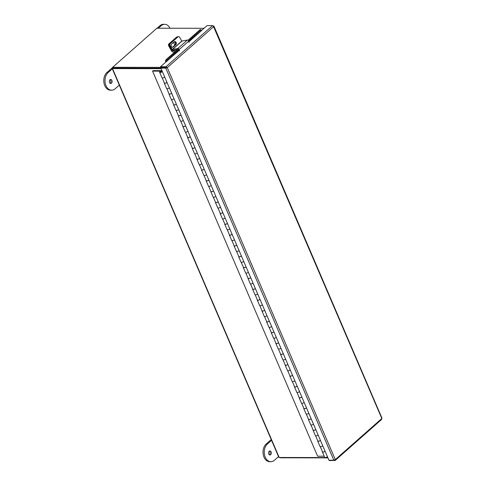 <?xml version="1.0" encoding="UTF-8"?>
<svg xmlns="http://www.w3.org/2000/svg" width="486" height="486" viewBox="0 0 486 486"><rect width="100%" height="100%" fill="white"/><g stroke="black" fill="none" stroke-linecap="round" stroke-linejoin="round"><path stroke-width="0.73" d="M204.047 28.285L156.911 28.206L112.637 67.299L112.983 68.113L160.909 68.192L113.044 68.089M161.127 68.69L112.533 68.611A1.118 0.419 -23.2 0 1 112.169 68.465L278.843 457.338A1.118 0.419 156.8 0 0 279.207 457.484L327.795 457.569M112.795 67.676L112.4 68.022A1.118 0.419 -23.2 0 0 112.169 68.465M161.96 70.646L153.12 70.628L152.561 71.126L317.607 456.196L324.192 456.208M161.097 71.922L160.872 71.399L160.489 71.867L161.698 71.138L152.561 71.126M160.872 71.399L160.453 71.211A1.737 0.656 -23.2 0 0 159.627 72.244A1.737 0.656 -23.2 0 0 160.738 72.402A1.737 0.656 -23.2 0 0 162.385 71.63M164.711 77.055A1.737 0.656 156.8 0 1 163.059 77.827A1.737 0.656 156.8 0 1 161.947 77.663L159.627 72.244M167.032 82.474A1.737 0.656 156.8 0 1 165.386 83.246A1.737 0.656 156.8 0 1 164.274 83.088A1.737 0.656 156.8 0 1 164.304 82.79M169.359 87.899A1.737 0.656 156.8 0 1 167.713 88.671A1.737 0.656 156.8 0 1 166.601 88.513L164.274 83.088M171.686 93.324A1.737 0.656 156.8 0 1 170.033 94.096A1.737 0.656 156.8 0 1 168.921 93.938A1.737 0.656 156.8 0 1 168.952 93.634M174.006 98.749A1.737 0.656 156.8 0 1 172.36 99.521A1.737 0.656 156.8 0 1 171.248 99.357L168.921 93.938M176.333 104.174A1.737 0.656 156.8 0 1 174.687 104.946A1.737 0.656 156.8 0 1 173.575 104.782A1.737 0.656 156.8 0 1 173.605 104.484M178.654 109.593A1.737 0.656 156.8 0 1 177.007 110.365A1.737 0.656 156.8 0 1 175.896 110.207L173.575 104.782M180.98 115.018A1.737 0.656 156.8 0 1 179.334 115.79A1.737 0.656 156.8 0 1 178.222 115.632A1.737 0.656 156.8 0 1 178.253 115.328M183.307 120.443A1.737 0.656 156.8 0 1 181.655 121.214A1.737 0.656 156.8 0 1 180.543 121.05L178.222 115.632M185.628 125.868A1.737 0.656 156.8 0 1 183.981 126.639A1.737 0.656 156.8 0 1 182.87 126.475A1.737 0.656 156.8 0 1 182.9 126.178M187.954 131.287A1.737 0.656 156.8 0 1 186.308 132.058A1.737 0.656 156.8 0 1 185.196 131.9L182.87 126.475M190.281 136.712A1.737 0.656 156.8 0 1 188.629 137.483A1.737 0.656 156.8 0 1 187.517 137.325A1.737 0.656 156.8 0 1 187.547 137.022M192.602 142.137A1.737 0.656 156.8 0 1 190.955 142.908A1.737 0.656 156.8 0 1 189.844 142.75L187.517 137.325M194.929 147.562A1.737 0.656 156.8 0 1 193.282 148.333A1.737 0.656 156.8 0 1 192.17 148.169A1.737 0.656 156.8 0 1 192.201 147.872M197.255 152.981A1.737 0.656 156.8 0 1 195.603 153.752A1.737 0.656 156.8 0 1 194.491 153.594L192.17 148.169M199.576 158.406A1.737 0.656 156.8 0 1 197.93 159.177A1.737 0.656 156.8 0 1 196.818 159.019A1.737 0.656 156.8 0 1 196.848 158.722M201.903 163.831A1.737 0.656 156.8 0 1 200.256 164.602A1.737 0.656 156.8 0 1 199.145 164.444L196.818 159.019M204.229 169.256A1.737 0.656 156.8 0 1 202.577 170.027A1.737 0.656 156.8 0 1 201.465 169.863A1.737 0.656 156.8 0 1 201.496 169.565M206.55 174.681A1.737 0.656 156.8 0 1 204.904 175.452A1.737 0.656 156.8 0 1 203.792 175.288L201.465 169.863M208.877 180.099A1.737 0.656 156.8 0 1 207.224 180.871A1.737 0.656 156.8 0 1 206.119 180.713A1.737 0.656 156.8 0 1 206.149 180.415M211.197 185.524A1.737 0.656 156.8 0 1 209.551 186.296A1.737 0.656 156.8 0 1 208.439 186.138L206.119 180.713M213.524 190.949A1.737 0.656 156.8 0 1 211.878 191.721A1.737 0.656 156.8 0 1 210.766 191.557A1.737 0.656 156.8 0 1 210.796 191.259M215.851 196.374A1.737 0.656 156.8 0 1 214.198 197.146A1.737 0.656 156.8 0 1 213.087 196.982L210.766 191.557M218.171 201.793A1.737 0.656 156.8 0 1 216.525 202.565A1.737 0.656 156.8 0 1 215.413 202.407A1.737 0.656 156.8 0 1 215.444 202.109M220.498 207.218A1.737 0.656 156.8 0 1 218.852 207.99A1.737 0.656 156.8 0 1 217.74 207.832L215.413 202.407M222.825 212.643A1.737 0.656 156.8 0 1 221.173 213.415A1.737 0.656 156.8 0 1 220.061 213.257A1.737 0.656 156.8 0 1 220.091 212.953M225.146 218.068A1.737 0.656 156.8 0 1 223.499 218.84A1.737 0.656 156.8 0 1 222.388 218.676L220.061 213.257M227.472 223.487A1.737 0.656 156.8 0 1 225.826 224.259A1.737 0.656 156.8 0 1 224.714 224.101A1.737 0.656 156.8 0 1 224.745 223.803M229.799 228.912A1.737 0.656 156.8 0 1 228.147 229.684A1.737 0.656 156.8 0 1 227.035 229.526L224.714 224.101M232.12 234.337A1.737 0.656 156.8 0 1 230.473 235.109A1.737 0.656 156.8 0 1 229.362 234.951A1.737 0.656 156.8 0 1 229.392 234.647M234.446 239.762A1.737 0.656 156.8 0 1 232.8 240.534A1.737 0.656 156.8 0 1 231.688 240.37L229.362 234.951M236.767 245.187A1.737 0.656 156.8 0 1 235.121 245.959A1.737 0.656 156.8 0 1 234.009 245.795A1.737 0.656 156.8 0 1 234.039 245.497M239.094 250.606A1.737 0.656 156.8 0 1 237.447 251.377A1.737 0.656 156.8 0 1 236.336 251.219L234.009 245.795M241.421 256.031A1.737 0.656 156.8 0 1 239.768 256.802A1.737 0.656 156.8 0 1 238.656 256.644A1.737 0.656 156.8 0 1 238.693 256.341M243.741 261.456A1.737 0.656 156.8 0 1 242.095 262.227A1.737 0.656 156.8 0 1 240.983 262.063L238.656 256.644M246.068 266.881A1.737 0.656 156.8 0 1 244.422 267.652A1.737 0.656 156.8 0 1 243.31 267.488A1.737 0.656 156.8 0 1 243.34 267.191M248.395 272.3A1.737 0.656 156.8 0 1 246.742 273.071A1.737 0.656 156.8 0 1 245.63 272.913L243.31 267.488M250.715 277.725A1.737 0.656 156.8 0 1 249.069 278.496A1.737 0.656 156.8 0 1 247.957 278.338A1.737 0.656 156.8 0 1 247.988 278.035M253.042 283.15A1.737 0.656 156.8 0 1 251.396 283.921A1.737 0.656 156.8 0 1 250.284 283.763L247.957 278.338M255.369 288.575A1.737 0.656 156.8 0 1 253.716 289.346A1.737 0.656 156.8 0 1 252.605 289.182A1.737 0.656 156.8 0 1 252.635 288.884M257.689 293.994A1.737 0.656 156.8 0 1 256.043 294.765A1.737 0.656 156.8 0 1 254.931 294.607L252.605 289.182M260.016 299.419A1.737 0.656 156.8 0 1 258.37 300.19A1.737 0.656 156.8 0 1 257.258 300.032A1.737 0.656 156.8 0 1 257.288 299.734M262.343 304.844A1.737 0.656 156.8 0 1 260.69 305.615A1.737 0.656 156.8 0 1 259.579 305.457L257.258 300.032M264.663 310.268A1.737 0.656 156.8 0 1 263.017 311.04A1.737 0.656 156.8 0 1 261.905 310.876A1.737 0.656 156.8 0 1 261.936 310.578M266.99 315.693A1.737 0.656 156.8 0 1 265.344 316.465A1.737 0.656 156.8 0 1 264.232 316.301L261.905 310.876M269.311 321.112A1.737 0.656 156.8 0 1 267.665 321.884A1.737 0.656 156.8 0 1 266.553 321.726A1.737 0.656 156.8 0 1 266.583 321.428M271.638 326.537A1.737 0.656 156.8 0 1 269.991 327.309A1.737 0.656 156.8 0 1 268.88 327.151L266.553 321.726M273.964 331.962A1.737 0.656 156.8 0 1 272.312 332.734A1.737 0.656 156.8 0 1 271.2 332.57A1.737 0.656 156.8 0 1 271.237 332.272M276.285 337.387A1.737 0.656 156.8 0 1 274.639 338.159A1.737 0.656 156.8 0 1 273.527 337.995L271.2 332.57M278.612 342.806A1.737 0.656 156.8 0 1 276.965 343.578A1.737 0.656 156.8 0 1 275.854 343.42A1.737 0.656 156.8 0 1 275.884 343.122M280.938 348.231A1.737 0.656 156.8 0 1 279.286 349.003A1.737 0.656 156.8 0 1 278.174 348.845L275.854 343.42M283.259 353.656A1.737 0.656 156.8 0 1 281.613 354.428A1.737 0.656 156.8 0 1 280.501 354.27A1.737 0.656 156.8 0 1 280.531 353.966M285.586 359.081A1.737 0.656 156.8 0 1 283.939 359.853A1.737 0.656 156.8 0 1 282.828 359.689L280.501 354.27M287.912 364.5A1.737 0.656 156.8 0 1 286.26 365.272A1.737 0.656 156.8 0 1 285.148 365.114A1.737 0.656 156.8 0 1 285.179 364.816M290.233 369.925A1.737 0.656 156.8 0 1 288.587 370.697A1.737 0.656 156.8 0 1 287.475 370.539L285.148 365.114M292.56 375.35A1.737 0.656 156.8 0 1 290.914 376.121A1.737 0.656 156.8 0 1 289.802 375.964A1.737 0.656 156.8 0 1 289.832 375.66M294.887 380.775A1.737 0.656 156.8 0 1 293.234 381.546A1.737 0.656 156.8 0 1 292.122 381.382L289.802 375.964M297.207 386.2A1.737 0.656 156.8 0 1 295.561 386.971A1.737 0.656 156.8 0 1 294.449 386.807A1.737 0.656 156.8 0 1 294.48 386.51M299.534 391.619A1.737 0.656 156.8 0 1 297.882 392.39A1.737 0.656 156.8 0 1 296.776 392.232L294.449 386.807M301.855 397.044A1.737 0.656 156.8 0 1 300.208 397.815A1.737 0.656 156.8 0 1 299.097 397.657A1.737 0.656 156.8 0 1 299.127 397.354M304.181 402.469A1.737 0.656 156.8 0 1 302.535 403.24A1.737 0.656 156.8 0 1 301.423 403.076L299.097 397.657M306.508 407.894A1.737 0.656 156.8 0 1 304.856 408.665A1.737 0.656 156.8 0 1 303.744 408.501A1.737 0.656 156.8 0 1 303.78 408.204M308.829 413.313A1.737 0.656 156.8 0 1 307.182 414.084A1.737 0.656 156.8 0 1 306.071 413.926L303.744 408.501M311.155 418.738A1.737 0.656 156.8 0 1 309.509 419.509A1.737 0.656 156.8 0 1 308.397 419.351A1.737 0.656 156.8 0 1 308.428 419.047M313.482 424.163A1.737 0.656 156.8 0 1 311.83 424.934A1.737 0.656 156.8 0 1 310.718 424.776L308.397 419.351M315.803 429.588A1.737 0.656 156.8 0 1 314.156 430.359A1.737 0.656 156.8 0 1 313.045 430.195A1.737 0.656 156.8 0 1 313.075 429.897M318.13 435.006A1.737 0.656 156.8 0 1 316.483 435.778A1.737 0.656 156.8 0 1 315.371 435.62L313.045 430.195M320.456 440.431A1.737 0.656 156.8 0 1 318.804 441.203A1.737 0.656 156.8 0 1 317.692 441.045A1.737 0.656 156.8 0 1 317.723 440.741M322.777 445.856A1.737 0.656 156.8 0 1 321.131 446.628A1.737 0.656 156.8 0 1 320.019 446.47L317.692 441.045M327.424 456.706A1.737 0.656 156.8 0 1 325.778 457.478A1.737 0.656 156.8 0 1 324.666 457.314L322.346 451.889A1.737 0.656 156.8 0 1 322.376 451.591M325.104 451.281A1.737 0.656 156.8 0 1 323.457 452.053A1.737 0.656 156.8 0 1 322.346 451.889M167.008 82.413A1.592 0.601 156.8 0 1 165.477 83.167A1.592 0.601 156.8 0 1 164.408 83.033L162.19 77.851M171.655 93.257A1.592 0.601 156.8 0 1 170.124 94.011A1.592 0.601 156.8 0 1 169.055 93.877L166.838 88.695M176.303 104.107A1.592 0.601 156.8 0 1 174.772 104.861A1.592 0.601 156.8 0 1 173.709 104.727L171.485 99.545M180.956 114.951A1.592 0.601 156.8 0 1 179.425 115.704A1.592 0.601 156.8 0 1 178.356 115.571L176.132 110.389M185.603 125.801A1.592 0.601 156.8 0 1 184.073 126.554A1.592 0.601 156.8 0 1 183.003 126.421L180.786 121.239M190.251 136.645A1.592 0.601 156.8 0 1 188.72 137.404A1.592 0.601 156.8 0 1 187.657 137.265L185.433 132.083M194.898 147.495A1.592 0.601 156.8 0 1 193.373 148.248A1.592 0.601 156.8 0 1 192.304 148.115L190.081 142.933M199.552 158.345A1.592 0.601 156.8 0 1 198.021 159.098A1.592 0.601 156.8 0 1 196.952 158.958L194.734 153.776M204.199 169.189A1.592 0.601 156.8 0 1 202.668 169.942A1.592 0.601 156.8 0 1 201.599 169.808L199.382 164.626M208.846 180.039A1.592 0.601 156.8 0 1 207.315 180.792A1.592 0.601 156.8 0 1 206.252 180.652L204.029 175.47M213.494 190.883A1.592 0.601 156.8 0 1 211.969 191.636A1.592 0.601 156.8 0 1 210.9 191.502L208.676 186.32M218.147 201.733A1.592 0.601 156.8 0 1 216.616 202.486A1.592 0.601 156.8 0 1 215.547 202.346L213.33 197.17M222.795 212.576A1.592 0.601 156.8 0 1 221.264 213.33A1.592 0.601 156.8 0 1 220.201 213.196L217.977 208.014M227.442 223.426A1.592 0.601 156.8 0 1 225.917 224.18A1.592 0.601 156.8 0 1 224.848 224.046L222.624 218.864M232.095 234.27A1.592 0.601 156.8 0 1 230.564 235.024A1.592 0.601 156.8 0 1 229.495 234.89L227.278 229.708M236.743 245.12A1.592 0.601 156.8 0 1 235.212 245.873A1.592 0.601 156.8 0 1 234.143 245.74L231.925 240.558M241.39 255.964A1.592 0.601 156.8 0 1 239.859 256.717A1.592 0.601 156.8 0 1 238.796 256.584L236.573 251.402M246.038 266.814A1.592 0.601 156.8 0 1 244.513 267.567A1.592 0.601 156.8 0 1 243.443 267.434L241.22 262.252M250.691 277.658A1.592 0.601 156.8 0 1 249.16 278.417A1.592 0.601 156.8 0 1 248.091 278.278L245.873 273.096M255.338 288.508A1.592 0.601 156.8 0 1 253.807 289.261A1.592 0.601 156.8 0 1 252.744 289.127L250.521 283.945M259.986 299.358A1.592 0.601 156.8 0 1 258.461 300.111A1.592 0.601 156.8 0 1 257.392 299.971L255.168 294.789M264.639 310.202A1.592 0.601 156.8 0 1 263.108 310.955A1.592 0.601 156.8 0 1 262.039 310.821L259.822 305.639M269.287 321.052A1.592 0.601 156.8 0 1 267.756 321.805A1.592 0.601 156.8 0 1 266.686 321.665L264.469 316.483M273.934 331.895A1.592 0.601 156.8 0 1 272.403 332.649A1.592 0.601 156.8 0 1 271.34 332.515L269.116 327.333M278.581 342.745A1.592 0.601 156.8 0 1 277.056 343.499A1.592 0.601 156.8 0 1 275.987 343.359L273.764 338.183M283.235 353.589A1.592 0.601 156.8 0 1 281.704 354.343A1.592 0.601 156.8 0 1 280.635 354.209L278.417 349.027M287.882 364.439A1.592 0.601 156.8 0 1 286.351 365.193A1.592 0.601 156.8 0 1 285.282 365.059L283.065 359.877M292.529 375.283A1.592 0.601 156.8 0 1 291.005 376.036A1.592 0.601 156.8 0 1 289.935 375.903L287.712 370.721M297.183 386.133A1.592 0.601 156.8 0 1 295.652 386.886A1.592 0.601 156.8 0 1 294.583 386.753L292.359 381.571M301.83 396.977A1.592 0.601 156.8 0 1 300.299 397.73A1.592 0.601 156.8 0 1 299.23 397.597L297.013 392.415M306.478 407.827A1.592 0.601 156.8 0 1 304.947 408.58A1.592 0.601 156.8 0 1 303.884 408.447L301.66 403.265M311.125 418.671A1.592 0.601 156.8 0 1 309.6 419.43A1.592 0.601 156.8 0 1 308.531 419.29L306.308 414.108M315.779 429.521A1.592 0.601 156.8 0 1 314.248 430.274A1.592 0.601 156.8 0 1 313.178 430.14L310.961 424.958M320.426 440.371A1.592 0.601 156.8 0 1 318.895 441.124A1.592 0.601 156.8 0 1 317.826 440.984L315.608 435.802M320.256 446.652L322.479 451.834A1.592 0.601 -23.2 0 0 323.548 451.968A1.592 0.601 -23.2 0 0 325.073 451.215M201.465 30.563L207.091 25.6L212.564 25.606L213.725 26.602L167.281 67.609L165.787 68.131L167.281 67.609L166.024 66.697L160.55 66.685L179.291 50.271M166.595 67.609L160.902 67.493L160.55 66.685M381.619 418.063L213.269 25.946M381.698 419.394L335.194 460.455L329.374 460.57L329.229 460.236M213.725 26.602L213.409 26.086M212.564 25.606L166.024 66.697L166.376 67.505M334.611 460.029L334.848 460.582L335.285 459.592L381.729 418.586L381.382 419.497M167.281 67.609L335.285 459.592L333.846 460.242L328.937 460.23L160.878 68.119L161.443 67.621L166.352 67.627M333.846 460.242L165.787 68.131L160.878 68.119M179.237 50.046L166.37 61.673M166.236 61.528L165.471 61.121A1.069 0.65 -131.4 0 0 165.848 62.014M188.866 41.814L201.556 30.612L188.811 41.596M188.058 40.241L199.959 29.743A1.276 0.529 -62 0 1 200.499 29.555L201.265 29.962A1.276 0.529 118 0 1 201.423 30.418L201.423 30.466M165.477 61.072A1.276 0.529 -62 0 1 166.285 59.468L178.49 48.697M201.265 29.962A1.276 0.529 118 0 0 200.718 30.144L199.959 29.743M166.285 59.468L167.05 59.875L179.024 49.305M188.598 40.848L200.718 30.144M167.05 59.875A1.276 0.529 118 0 0 166.242 61.479M175.033 44.578A1.592 1.191 -101.5 0 1 175.009 44.603A1.592 1.191 -101.5 0 0 175.44 42.981A1.592 1.191 -101.5 0 0 174.419 41.699A1.592 1.191 78.5 0 0 174.389 41.723A1.592 1.191 78.5 0 0 174.049 43.558A1.592 1.191 78.5 0 0 175.379 44.633M172.864 50.386L172.524 50.872L176.011 50.878M169.474 45.866L168.764 46.012L171.546 50.963A1.44 0.881 -131.4 0 0 173.01 52.002L174.741 52.002M172.409 50.793L172.068 50.179M168.764 46.012A1.592 1.191 -101.5 0 1 168.958 43.837L176.521 37.155A1.592 1.191 -101.5 0 1 176.959 36.93L177.821 36.76A1.592 1.191 78.5 0 0 177.384 36.979A1.592 1.191 -101.5 0 1 177.821 36.76L178.435 36.632A1.592 1.191 78.5 0 0 177.998 36.851L176.521 37.155M168.958 43.837L169.821 43.661L177.384 36.979L169.705 43.758L170.319 43.637L177.998 36.851M172.214 49.529L177.809 48.503L187.377 40.052L181.788 41.079L172.214 49.529L170.124 45.812L169.511 45.933L171.601 49.651A1.057 0.644 -131.4 0 0 172.785 50.404L177.676 49.414M178.435 36.632A1.592 1.191 78.5 0 1 179.699 37.355L181.788 41.079M174.425 41.693A1.689 1.264 -101.5 0 1 175.653 42.981A1.689 1.264 -101.5 0 1 175.239 44.779L172.518 47.185A1.689 1.264 -101.5 0 1 172.354 47.306M169.511 45.933A1.592 1.191 -101.5 0 1 169.705 43.758M175.853 44.657A1.689 1.264 78.5 0 0 176.199 42.653A1.689 1.264 78.5 0 0 174.723 41.577A1.689 1.264 78.5 0 0 174.261 41.814L171.534 44.22A1.689 1.264 78.5 0 0 171.187 46.219A1.689 1.264 78.5 0 0 172.67 47.294A1.689 1.264 78.5 0 0 173.131 47.057L175.853 44.657L175.239 44.779M170.319 43.637A1.592 1.191 78.5 0 0 170.124 45.812M187.377 40.052A1.057 0.644 48.6 0 1 188.708 41.146L189.018 42.482M179.443 50.939L179.134 49.596A1.057 0.644 -131.4 0 0 177.809 48.503M112.637 67.299L160.848 67.378M327.928 457.879L280.003 457.8L279.869 457.49M268.77 454.027A1.993 1.391 90.1 0 0 269.955 454.975A1.993 1.391 90.1 0 0 271.17 453.954A1.993 1.391 90.1 0 0 271.139 451.937A1.993 1.391 90.1 0 0 269.961 450.984A1.993 1.391 90.1 0 0 268.746 452.004A1.993 1.391 90.1 0 0 268.77 454.027M269.341 454.768A1.993 1.391 90.1 0 0 269.912 451.931A1.993 1.391 90.1 0 0 269.347 451.19M271.224 439.563L266.188 444.01A9.556 6.664 90.1 0 0 263.26 454.744A9.556 6.664 90.1 0 0 269.657 461.7L270.884 461.7A9.556 6.664 90.1 0 0 274.39 460.278L278.533 456.621M271.559 440.346L267.415 444.01A9.556 6.664 90.1 0 0 264.487 454.744A9.556 6.664 90.1 0 0 270.884 461.7M110.115 79.674A1.993 1.391 -89.9 0 1 110.68 80.421A1.993 1.391 -89.9 0 1 110.109 83.252M109.538 82.511A1.993 1.391 -89.9 0 1 109.514 80.494A1.993 1.391 -89.9 0 1 110.729 79.473A1.993 1.391 -89.9 0 1 111.908 80.421A1.993 1.391 -89.9 0 1 111.938 82.438A1.993 1.391 -89.9 0 1 110.723 83.458A1.993 1.391 -89.9 0 1 109.538 82.511M158.339 28.212L161.158 25.722A9.556 6.664 -89.9 0 1 164.663 24.3A9.556 6.664 -89.9 0 1 170.033 28.231M157.112 28.206L159.93 25.722A9.556 6.664 -89.9 0 1 163.436 24.3L164.663 24.3M119.301 85.105L115.158 88.768A9.556 6.664 -89.9 0 1 111.652 90.183A9.556 6.664 -89.9 0 1 105.255 83.228A9.556 6.664 -89.9 0 1 108.184 72.493L112.333 68.836M111.652 90.183L110.425 90.183A9.556 6.664 -89.9 0 1 104.028 83.228A9.556 6.664 -89.9 0 1 106.956 72.493L112.691 67.433M279.207 457.484L112.533 68.611M161.698 71.138L161.85 71.503M172.524 50.872L173.138 50.331M172.342 49.608L181.916 41.158M179.134 49.596L188.708 41.146M172.518 47.185L173.131 47.057M266.188 444.01L267.415 444.01M161.158 25.722L159.93 25.722M108.184 72.493L106.956 72.493M213.937 26.123L381.972 418.179"/></g></svg>
